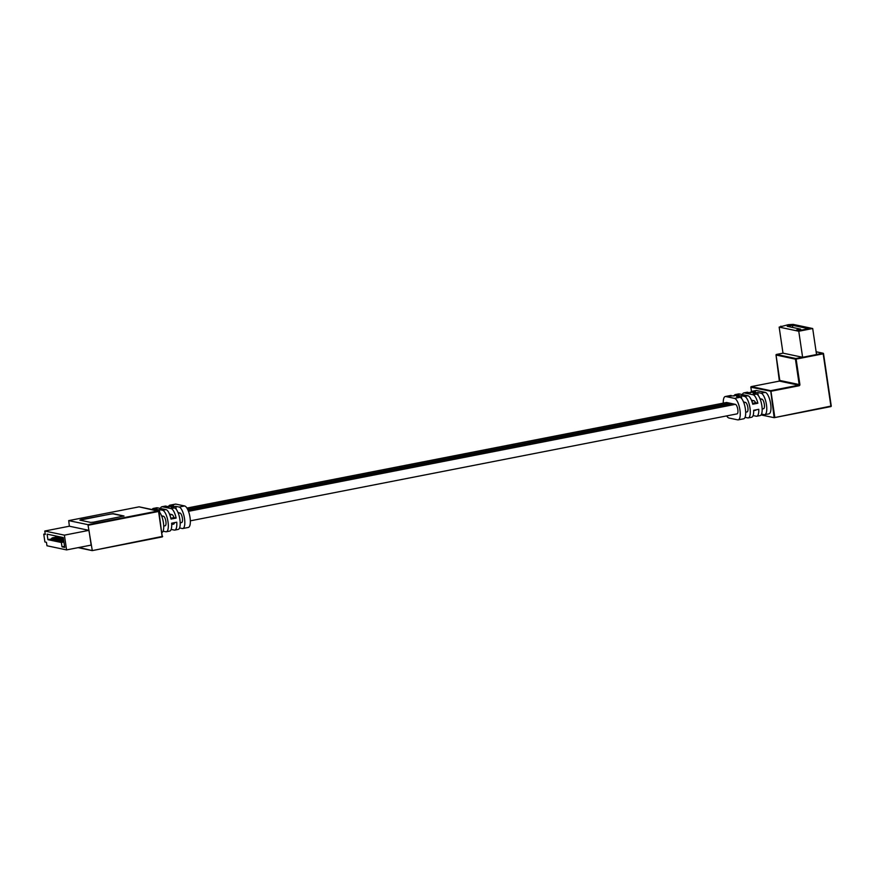 <?xml version="1.0" encoding="UTF-8"?>
<svg xmlns="http://www.w3.org/2000/svg" width="875" height="875" viewBox="0 0 875 875"><rect width="100%" height="100%" fill="white"/><g stroke="black" fill="none" stroke-linecap="round" stroke-linejoin="round"><path stroke-width="1.31" d="M800.669 329.142L796.567 329.952L799.269 330.52L808.587 328.694L792.455 325.292L787.227 326.32L800.669 329.142L800.822 330.214M779.155 327.108L782.994 353.15L802.616 357.273L816.539 354.55L812.7 328.519L793.078 324.384L788.255 324.702L779.155 327.108L798.766 331.242L812.7 328.519M792.455 325.292L792.772 327.48M798.766 331.242L802.616 357.273M780.883 326.145L780.981 326.758M92.258 550.616L162.17 536.933L92.302 550.605L87.948 524.661L68.72 520.614L69.355 526.214L88.977 530.348L91.153 545.103L66.577 549.905L64.4 535.15L44.778 531.027L45.292 534.494L43.75 534.166L44.898 541.975L46.452 542.303L46.966 545.77L66.577 549.905M79.002 547.477L92.302 550.605L162.258 536.43L158.572 511.481L88.222 525.252M162.061 532.525A10.948 3.631 -101.1 0 0 163.406 522.714A10.948 3.631 -101.1 0 0 158.977 511.689M160.398 508.43A10.948 3.631 78.9 0 1 161.864 506.756A10.948 3.631 78.9 0 1 162.378 506.767L171.106 508.605A10.948 3.631 78.9 0 1 176.137 518.077L171.019 519.072A10.948 3.631 -101.1 0 0 165.987 509.611L157.259 507.773A10.948 3.631 -101.1 0 0 156.745 507.762L153.366 508.419A10.948 3.631 78.9 0 1 153.88 508.43L157.161 509.119L153.475 509.841M155.641 510.3L159.327 509.578L162.608 510.267A10.948 3.631 78.9 0 1 168.011 521.817A10.948 3.631 78.9 0 1 166.294 531.759A10.948 3.631 78.9 0 1 165.78 531.748L163.067 531.18M93.527 522.178L124.02 515.998L113.072 513.647L81.167 519.575L79.888 520.133L90.705 522.419L93.527 522.178M152.13 509.556A10.948 3.631 78.9 0 1 153.366 508.419M161.58 515.834L163.483 516.239A4.867 1.619 78.9 0 1 165.834 521.03A4.867 1.619 78.9 0 1 165.123 525.788A4.867 1.619 78.9 0 1 164.992 525.798M159.753 512.509L159.327 509.578M168.47 506.68A10.948 3.631 78.9 0 1 169.848 505.192A10.948 3.631 78.9 0 1 170.362 505.203L173.655 505.892L169.039 506.8L165.758 506.111A10.948 3.631 -101.1 0 0 165.244 506.1L161.864 506.756M166.294 531.759L169.673 531.092A10.948 3.631 -101.1 0 0 171.631 523.195L176.75 522.2A10.948 3.631 78.9 0 1 174.792 530.097L178.172 529.43A10.948 3.631 -101.1 0 0 179.889 519.487A10.948 3.631 -101.1 0 0 174.486 507.948L171.205 507.248L175.809 506.352L179.091 507.041A10.948 3.631 78.9 0 1 184.505 518.591A10.948 3.631 78.9 0 1 182.787 528.533A10.948 3.631 78.9 0 1 182.262 528.522L179.561 527.953M174.792 530.097A10.948 3.631 78.9 0 1 174.278 530.086L171.128 529.419M123.878 516.13L113.105 513.866L110.283 514.106L79.931 520.144M174.453 522.648A4.867 1.619 78.9 0 1 173.622 524.125A4.867 1.619 78.9 0 1 173.502 524.136M169.477 514.041L171.992 514.577A4.867 1.619 78.9 0 1 173.917 517.606L170.822 518.219M169.848 505.192L175.383 504.12A10.948 3.631 78.9 0 1 175.897 504.12L184.625 505.958A10.948 3.631 78.9 0 1 190.028 517.508A10.948 3.631 78.9 0 1 188.311 527.45L182.787 528.533M176.137 518.077L173.917 517.606M178.062 512.608L179.977 513.013A4.867 1.619 78.9 0 1 182.328 517.803A4.867 1.619 78.9 0 1 181.617 522.561A4.867 1.619 78.9 0 1 181.486 522.572M176.247 509.283L175.809 506.352M62.256 539.831L63.416 540.083A1.553 1.444 101.9 0 0 62.202 541.428L61.042 541.188A1.553 1.444 -78.1 0 1 62.256 539.831L63.558 539.58M63.678 540.444A1.553 1.444 -78.1 0 0 62.967 541.592L63.875 541.789M62.202 541.428L63.044 541.264M63.438 538.814L60.32 539.427A1.553 1.444 -78.1 0 0 59.106 540.783L61.119 540.859M63.328 538.059L58.395 539.022A1.553 1.444 -78.1 0 0 57.181 540.378L59.183 540.455M62.617 537.414L56.459 538.617A1.553 1.444 -78.1 0 0 55.245 539.962L57.258 540.05M60.692 536.998L54.534 538.212A1.553 1.444 -78.1 0 0 53.32 539.558L55.322 539.634M58.756 536.594L52.598 537.797A1.553 1.444 -78.1 0 0 51.384 539.153L53.397 539.23M47.928 539.678L61.37 542.5L62.005 546.842L64.706 547.411L63.252 537.545L47.108 534.144L47.928 539.678L51.417 538.989M61.37 542.5L63.908 542.008M52.598 537.797L53.758 538.048A1.553 1.444 101.9 0 0 52.544 539.394M56.459 538.617L57.619 538.858A1.553 1.444 101.9 0 0 56.405 540.214M60.32 539.427L61.48 539.667A1.553 1.444 101.9 0 0 60.266 541.023M54.534 538.212L55.694 538.453A1.553 1.444 101.9 0 0 54.48 539.809M55.694 538.453L61.852 537.25M53.758 538.048L59.916 536.834M58.395 539.022L59.555 539.263A1.553 1.444 101.9 0 0 58.341 540.619M61.48 539.667L63.514 539.273M62.005 546.842L64.553 546.35M59.555 539.263L63.394 538.508M57.619 538.858L63.284 537.753M44.778 531.027L69.355 526.214M64.4 535.15L88.977 530.348M43.75 534.166L45.205 533.881M761.064 414.925L774.145 417.681L830.9 406.098L823.178 353.817L796.141 359.1L799.892 384.486L799.181 384.552L795.43 359.166L776.048 355.031M758.198 395.434L757.772 392.503L761.053 393.192A10.948 3.631 78.9 0 1 766.336 403.988A10.948 3.631 78.9 0 1 764.739 414.673L768.939 413.853A10.948 3.631 -101.1 0 0 770.536 403.156A10.948 3.631 -101.1 0 0 765.253 392.372L756.525 390.534A10.948 3.631 -101.1 0 0 756.011 390.523L751.811 391.344A10.948 3.631 78.9 0 1 752.325 391.355L756.525 390.534M742.361 394.581A10.948 3.631 78.9 0 1 743.816 392.908A10.948 3.631 78.9 0 1 744.341 392.919L753.069 394.756A10.948 3.631 78.9 0 1 757.87 403.222L752.752 404.228A10.948 3.631 -101.1 0 0 747.939 395.752L739.222 393.914A10.948 3.631 -101.1 0 0 738.697 393.903L735.317 394.57A10.948 3.631 78.9 0 1 735.842 394.581L739.222 393.914M757.772 392.503L753.156 393.4L756.438 394.089A10.948 3.631 -101.1 0 1 761.731 404.884A10.948 3.631 -101.1 0 1 760.134 415.581L756.755 416.238A10.948 3.631 78.9 0 1 756.23 416.227L753.091 415.57M744.341 392.919L755.606 392.044L752.325 391.355M750.422 392.82A10.948 3.631 78.9 0 1 751.811 391.344M764.739 414.673A10.948 3.631 78.9 0 1 764.225 414.673L761.513 414.094M774.222 417.67L830.812 406.602L774.178 417.681L774.78 417.08L770.962 391.256L750.87 387.242L751.494 391.453M741.716 398.661L741.278 395.719L744.559 396.419A10.948 3.631 78.9 0 1 749.853 407.203A10.948 3.631 78.9 0 1 748.256 417.9L751.636 417.244A10.948 3.631 -101.1 0 0 753.648 410.298L758.767 409.303A10.948 3.631 78.9 0 1 756.755 416.238M748.256 417.9A10.948 3.631 78.9 0 1 747.731 417.889L745.03 417.32M751.428 400.192L753.944 400.717A4.867 1.619 78.9 0 1 755.508 402.73L757.87 403.222M747.72 392.252A10.948 3.631 -101.1 0 0 747.195 392.241L743.816 392.908M760.025 398.748L761.928 399.153A4.867 1.619 78.9 0 1 764.334 404.283A4.867 1.619 78.9 0 1 763.569 408.702A4.867 1.619 78.9 0 1 763.438 408.713M733.939 396.047A10.948 3.631 78.9 0 1 735.317 394.57M756.098 409.828A4.867 1.619 78.9 0 1 755.584 410.266A4.867 1.619 78.9 0 1 755.453 410.277M755.508 402.73L752.511 403.32M743.531 401.975L745.445 402.38A4.867 1.619 78.9 0 1 747.852 407.509A4.867 1.619 78.9 0 1 747.086 411.928A4.867 1.619 78.9 0 1 746.955 411.939M726.677 415.909A10.948 3.631 -101.1 0 0 728.973 418.02L737.702 419.858A10.948 3.631 -101.1 0 0 738.216 419.869A10.948 3.631 -101.1 0 0 739.812 409.172A10.948 3.631 -101.1 0 0 734.53 398.377L725.802 396.539L739.123 395.27L735.842 394.581M741.278 395.719L736.673 396.627L739.955 397.316A10.948 3.631 -101.1 0 1 745.248 408.111A10.948 3.631 -101.1 0 1 743.641 418.808L738.216 419.869M736.914 413.908A4.867 1.619 -101.1 0 0 737.045 413.897A4.867 1.619 -101.1 0 0 737.811 409.478A4.867 1.619 -101.1 0 0 735.405 404.348L726.688 402.511A4.867 1.619 -101.1 0 0 726.458 402.5A4.867 1.619 -101.1 0 0 726.327 402.544M725.802 396.539A10.948 3.631 -101.1 0 0 725.288 396.528A10.948 3.631 -101.1 0 0 723.264 403.145M731.227 395.478A10.948 3.631 -101.1 0 0 730.713 395.467L725.288 396.528M87.948 524.661L158.495 510.902L162.203 536.922M162.575 536.298L162.619 536.309A0.558 0.558 0 0 1 162.17 536.933L158.933 511.361L139.07 506.855L68.72 520.614M165.987 509.611L162.608 510.267M157.259 507.773L153.88 508.43M165.758 506.111L162.378 506.767M174.486 507.948L171.106 508.605M184.625 505.958L179.091 507.041M175.897 504.12L170.362 505.203M726.72 402.511L186.955 508.113M730.078 403.222L187.633 509.348M761.895 399.142L760.298 399.459M753.911 400.706L751.8 401.122M745.402 402.369L743.816 402.686M735.372 404.338L188.475 511.328M179.933 513.002L178.336 513.319M171.948 514.566L169.838 514.981M163.45 516.228L161.853 516.534M732.014 403.627L187.972 510.07M750.87 387.188L751.308 386.597L770.689 390.677L774.145 417.681M751.253 386.608L751.286 386.597A0.558 0.558 0 0 0 750.837 387.22L751.472 391.464M779.319 381.117L751.308 386.597L779.362 381.106L779.789 380.417M776.453 354.441L783.027 353.15L776.431 354.452A0.558 0.558 0 0 0 776.016 355.064L779.362 381.106L798.755 385.186L799.181 384.552L779.8 380.461L776.048 355.075L776.486 354.441L795.867 358.52L802.419 357.241M753.069 394.756L756.438 394.089M761.053 393.192L765.253 392.372M799.028 385.777L770.962 391.256L770.689 390.677L798.755 385.186L799.028 385.777A1.105 1.028 101.9 0 0 799.892 384.486M823.506 353.719L831.217 406.011M816.528 354.473L822.905 353.227L816.134 351.805M744.559 396.419L747.939 395.752M823.495 353.675L822.905 353.227L823.495 353.675M795.867 358.52L795.43 359.166L796.141 359.1L795.867 358.52M734.53 398.377L739.955 397.316M92.181 550.616L78.116 547.652M68.698 520.614L139.048 506.844A0.558 0.558 0 0 1 139.267 506.855L158.495 510.902A0.558 0.558 0 0 1 158.933 511.361M726.578 402.489L186.922 508.069M763.7 408.669L762.158 408.964M755.705 410.233L753.659 410.627M747.206 411.895L745.664 412.191M737.166 413.853L190.334 520.833M181.737 522.517L180.195 522.823M173.753 524.081L171.697 524.486M165.255 525.744L163.713 526.05M731.894 403.605L187.95 510.027M830.812 406.602A0.558 0.558 0 0 0 831.25 405.978L823.528 353.697A0.558 0.558 0 0 0 823.091 353.227L816.123 351.761"/></g></svg>
